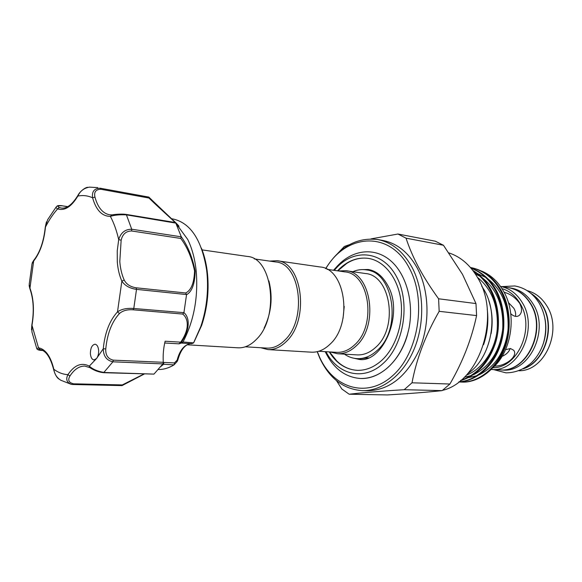 <?xml version="1.0" encoding="UTF-8"?>
<svg xmlns="http://www.w3.org/2000/svg" width="582" height="582" viewBox="0 0 582 582"><rect width="100%" height="100%" fill="white"/><g stroke="black" fill="none" stroke-linecap="round" stroke-linejoin="round"><path stroke-width="0.87" d="M544.992 318.791C546.76 328.394 545.807 337.713 542.14 346.763M531.519 293.917C535.738 296.718 539.281 300.487 542.133 305.223C555.555 326.036 545.283 360.949 523.931 368.406M508.21 287.617L508.37 287.639C517.609 289.203 525.044 294.543 530.668 303.651C547.64 329.703 526.87 373.091 499.996 369.89L499.829 369.883M508.37 287.639L510.807 288.01C520.032 289.574 527.459 294.899 533.083 303.986C550.041 329.958 529.3 373.215 502.448 370.014L499.996 369.89M175.837 223.117L126.432 214.853C119.732 214.54 114.378 215.049 110.376 216.38C101.995 216.315 96.074 210.124 92.611 197.8C91.716 191.522 94.269 188.321 100.279 188.219L148.73 197.072L176.026 222.979C180.58 227.766 180.522 227.809 175.837 223.117L181.228 236.67C187.76 245.822 192.409 257.288 195.166 271.059C194.89 283.783 192.009 291.677 186.531 294.747L185.716 292.986C191.202 290.258 194.155 282.881 194.555 270.87C191.805 257.761 187.2 246.957 180.74 238.445L131.634 230.981C126.054 231.076 122.562 234.146 121.151 240.191L118.699 239.624C120.765 232.705 125.108 229.243 131.721 229.221L131.634 230.981M125.545 214.438L126.432 214.853L131.721 229.221L181.264 236.823L180.74 238.445M98.627 350.342C98.234 346.61 97.027 344.573 95.019 344.217C91.985 344.871 90.443 348.058 90.399 353.761C90.785 357.515 92 359.567 94.037 359.916L96.561 358.512C98.082 356.431 98.773 353.711 98.627 350.342M121.151 240.191L119.797 261.514C120.35 268.535 121.82 274.719 124.213 280.051C126.425 284.3 130.404 286.875 136.152 287.799L136.508 289.378C129.706 288.388 124.824 285.631 121.864 281.121C119.383 275.562 117.862 269.131 117.295 261.82L117.244 250.777L118.699 239.624C116.662 230.698 113.89 222.95 110.376 216.38L111.817 214.867C117.535 214.081 122.227 213.914 125.901 214.372L174.964 222.47L175.757 222.979M175.982 223.401L187.731 239.464C192.206 248.63 195.065 259.456 196.287 271.954C198.236 297.846 193.813 321.184 183.003 341.983L193.58 342.871L200.855 326.4C206.559 309.231 208.603 291.524 206.988 273.285L206.61 269.917C201.743 239.973 190.583 223.001 173.13 219.007L171.537 218.745M193.806 342.536L201.663 325.374C207.148 308.867 209.113 291.851 207.556 274.326L207.199 271.088C206.108 262.635 204.187 254.989 201.416 248.158M186.531 294.747L183.927 312.672C188.233 315.946 191.951 326.567 181.184 342.522L183.003 341.983M158.391 369.526C163.615 369.585 168.831 368.028 174.054 364.856L163.571 364.267L160.952 366.456M268.913 280.946C272.987 297.264 271.387 313 264.104 328.161M202.1 249.889L247.321 256.436C272.565 257.615 279.746 316.943 256.531 339.241C250.697 345.272 244.527 348.131 238.009 347.818L187.149 344.791M260.78 347.738L267.938 349.593L311.348 352.175C317.939 352.496 324.145 349.855 329.972 344.268C353.179 323.628 345.519 268.382 320.027 266.956L276.988 260.729L269.604 261.1M267.938 349.593C274.493 349.906 280.684 347.141 286.526 341.292C309.762 319.671 302.371 262.016 276.988 260.729M245.313 346.799L266.891 348.109C273.256 348.422 279.273 345.737 284.933 340.048C307.42 319.06 300.254 263.195 275.664 261.965L254.269 258.903M343.024 318.398L344.238 306.423M327.069 269.335L344.704 271.859C369.425 273.293 376.976 325.425 354.576 344.893C348.938 350.175 342.907 352.663 336.505 352.343L318.718 351.259M338.455 270.965L345.875 270.695C371.389 272.194 379.18 326 356.038 346.05C350.226 351.484 344.02 354.045 337.422 353.725L330.205 351.957M352.823 271.699C357.159 269.822 361.56 269.204 366.013 269.837C393.788 271.598 402.329 329.165 377.114 350.495C370.829 356.235 364.114 358.941 356.97 358.621C352.481 358.337 348.298 356.846 344.42 354.14M376.925 272.907L369.155 270.303L366.013 269.837M345.875 270.695L365.307 273.504C390.813 275.06 398.692 327.775 375.616 347.396C369.81 352.714 363.612 355.209 357.013 354.889L337.422 353.725M329.507 351.914L336.796 361.015C342.776 366.747 349.578 369.854 357.203 370.334M337.524 270.834L338.142 270.172C347.236 260.867 357.326 256.938 368.421 258.386C384.149 260.838 397.739 277.65 400.831 299.999C403.952 322.333 395.964 347.316 381.857 360.265C374.073 367.278 365.794 370.632 357.021 370.327C345.57 369.461 336.323 363.321 329.267 351.899M334.272 270.368L336.84 267.48C354.984 247.939 383.32 251.089 396.793 277.178C410.579 302.982 403.944 344.82 383.32 363.277C363.997 381.559 337.691 374.917 325.993 351.703M333.515 270.259L337.764 265.618C352.707 249.802 374.066 246.972 390.086 260.241C406.018 273.416 414.188 301.92 408.979 328.408C405.356 344.719 398.437 357.646 388.23 367.191C379.464 374.99 370.152 378.751 360.316 378.482C344.973 377.238 333.275 368.297 325.222 351.652M317.328 351.637L319.409 356.751C333.057 388.041 366.769 399.034 392.515 375.827C418.523 353.107 426.933 300.407 409.408 268.324C389.925 230.072 346.006 233.564 325.782 268.68M325.651 268.622C339.43 246.768 356.781 237.078 377.703 239.544C391.802 242.294 403.239 251.54 412.005 267.284C424.002 289.741 425.006 322.908 414.217 348.938C403.413 374.997 382.323 391.169 362.31 390.653C343.475 389.278 329.267 378.351 319.678 357.886L317.19 351.673M362.31 390.653L367.671 390.769C389.576 390.158 406.862 376.343 419.527 349.309C430.302 323.432 429.276 290.462 417.279 268.12C408.513 252.457 397.077 243.254 382.978 240.504L377.703 239.544M406.047 238.169L443.455 245.262L435.372 241.217L397.935 234.022L406.047 238.169C409.037 247.401 413.227 257.135 418.633 267.371C424.242 277.73 430.898 288.199 438.602 298.784L439.17 311.319C425.515 335.145 416.465 358.97 412.012 382.796L404.184 389.693C380.439 391.177 362.106 392.69 349.178 394.225L341.845 388.994L336.512 380.686M349.178 394.225L387.379 394.938C408.746 393.672 426.999 392.239 442.138 390.631L449.893 384.025C462.675 362.033 471.573 339.226 476.593 315.59L475.981 303.571L462.523 274.391L443.455 245.262M527.103 290.614C535.236 292.717 541.813 297.802 546.811 305.863C562.954 330.358 544.796 371.367 518.94 370.749M530.835 293.335C535.484 296.173 539.354 300.152 542.446 305.266C556.166 326.495 545.101 362.157 523.145 368.843M522.185 302.495C539.187 328.801 518.307 372.669 491.368 369.446L499.662 369.868C526.543 373.077 547.32 329.667 530.348 303.608C524.717 294.492 517.289 289.152 508.05 287.588L500.52 286.439C509.497 288.199 516.714 293.546 522.185 302.495M501.982 288.599C509.417 290.862 515.426 295.787 520.002 303.389C535.527 327.55 518.002 368.115 493.012 367.715M510.77 313.742C513.899 316.535 516.656 317.139 519.035 315.56C522.119 312.898 522.33 308.824 519.675 303.338C515.492 297.606 510.305 293.91 504.121 292.266M494.569 366.122C505.794 366.282 518.329 356.097 513.71 350.262L510.501 348.538L505.525 349.68M458.842 381.923L460.784 382.039C476.389 383.036 494.62 370.348 502.724 351.011C511.156 332.555 509.868 305.674 499.683 289.247C492.467 277.352 482.725 270.106 470.445 267.502L470.809 267.56C483.315 270.026 493.245 277.301 500.593 289.378C510.778 305.79 512.065 332.649 503.641 351.084C495.537 370.392 477.313 383.072 461.708 382.076L460.784 382.039M460.922 380.257C476.702 374.801 487.854 362.521 494.387 343.416C500.229 325.338 497.748 302.276 488.873 287.632C484.879 280.793 479.721 275.308 473.399 271.176M472.824 270.404C479.808 274.573 485.468 280.364 489.804 287.77C498.854 302.655 501.204 326.233 495.035 344.406C488.058 363.75 476.52 375.841 460.413 380.679M459.023 381.785C474.323 381.101 491.186 367.227 498.243 348.407C505.794 329.994 504.063 304.299 494.314 288.446C488.545 278.727 480.797 271.983 471.071 268.229M470.867 267.996C481.088 271.59 489.207 278.451 495.231 288.577C505.111 304.612 506.718 330.678 498.919 349.113C491.572 368.108 474.279 381.676 458.9 381.879M448.955 252.915C460.668 256.8 470.234 265.065 477.647 277.716C501.291 315.742 479.881 381.727 442.516 390.355M441.171 390.733L426.824 392.108M481.474 271.045C490.451 274.675 497.748 281.295 503.372 290.913C516.983 313.531 512.182 350.044 493.449 367.235M467.761 373.571C491.252 358.367 499.902 314.586 483.416 288.781L481.678 286.06M508.362 302.502L513.913 308.344C515.456 311.144 515.972 313.814 515.456 316.361M360.353 378.482L360.396 378.482C379.26 379.537 399.354 362.069 407.102 336.032L408.979 328.408M510.138 348.523C509.068 351.848 506.362 354.482 502.019 356.41M449.893 384.025L412.012 382.796M404.184 389.693L442.138 390.631M338.2 252.908L344.362 246.448L349.244 244.746M475.981 303.571L438.602 298.784M439.17 311.319L476.593 315.59M370.967 238.904L397.935 234.022M368.602 258.415C361.044 257.346 353.754 259.012 346.734 263.42L337.764 270.87M356.97 358.621L360.142 358.796L368.275 357.814M133.016 309.791C127.203 309.413 122.686 310.664 119.456 313.538C111.831 321.846 107.27 333.639 105.764 348.924C105.437 355.151 107.946 358.898 113.301 360.149L163.287 362.302C162.858 355.136 163.469 348.101 165.121 341.212L180.704 342.165C191.238 326.931 187.004 317.125 182.653 314.062L133.016 309.791L133.787 308.489L183.927 312.672M89.795 367.591L84.739 366.085C79.239 366.049 74.307 369.352 69.935 376.001C67.57 380.119 68.792 382.723 73.608 383.814L122.307 384.928L143.9 374.008M73.608 383.814L72.881 384.513L71.681 384.404C66.814 382.665 65.555 379.42 67.912 374.663C74.394 365.03 81.524 362.179 89.301 366.114C92.654 369.228 97.594 371.345 104.113 372.48L153.968 374.11L103.64 372.698L112.901 361.808C106.528 360.411 103.32 356.046 103.276 348.727L105.764 348.924M39.627 349.455L39.118 349.411C37.277 349.593 38.368 349.935 42.391 350.437L42.231 350.459C39.234 350.364 37.444 349.818 36.877 348.814L38.485 347.803C45.527 349.142 50.649 356.293 53.835 369.257C54.439 374.03 56.76 377.696 60.797 380.235L71.04 384.266M163.287 362.302L162.895 363.896L153.968 374.11M103.181 372.451L103.64 372.698C98.925 372.211 94.386 370.552 90.021 367.722L89.301 366.114L96.561 358.512L103.276 348.727C104.84 332.824 109.583 320.537 117.499 311.872C121.5 309.086 126.927 307.958 133.787 308.489L136.508 289.378L186.538 294.557M97.725 187.615L89.439 187.128C83.954 188.102 80.098 191.078 77.886 196.054L77.937 195.377C79.923 191.318 85.503 187.215 87.817 187.309M177.786 225.867L178.376 225.962C180.595 226.842 160.799 209.644 148.97 198.033L148.73 197.072M56.185 206.981L47.622 219.727L45.287 227.089C43.788 241.312 40.005 252.312 33.938 260.096L32.025 263.813L29.209 284.322L29.937 288.876C33.567 299.163 34.2 311.232 31.835 325.069L31.966 332.06L36.71 348.371M148.97 198.033L100.853 189.266C95.812 189.397 93.84 192.002 94.946 197.08L92.611 197.8C87.817 195.632 82.913 195.05 77.886 196.054C71.36 206.806 64.609 211.091 57.633 208.909C56.083 207.978 55.777 207.119 56.716 206.334C58.04 205.919 56.403 205.257 62.114 205.701L62.361 205.839C57.793 205.65 56.81 206.217 59.415 207.556L61.205 208.029C66.588 208.909 72.124 204.755 77.821 195.567M163.258 362.928L163.884 362.455L163.571 364.267M163.884 362.455L174.418 362.906L177.124 360.171C179.678 350.473 184.087 344.951 190.336 343.598M178.507 343.715L178.972 343.838L180.704 342.165L181.184 342.522M180.435 342.783L181.06 342.725L180.551 343.336L182.857 342.209M193.58 342.871L191.696 343.686L181.264 343.038M174.418 362.906L174.251 364.703M176.899 361.728L174.345 364.587M177.11 361.546L177.124 360.171L177.816 360.054L177.11 361.553M177.83 359.974L177.816 360.054C180.587 350.168 184.8 344.682 190.438 343.606M39.838 349.484L38.485 347.803L31.981 325.28C34.418 311.159 33.749 298.762 29.958 288.09L33.669 261.02C40.049 252.864 43.985 241.537 45.476 227.031C49.099 219.938 53.151 213.9 57.633 208.909L59.415 207.556M174.411 222.499L174.964 222.477M124.213 280.051L121.864 281.121L117.499 311.872L119.456 313.538M183.876 312.854L182.653 314.062M69.935 376.001L67.912 374.663C62.907 374.372 58.215 372.567 53.835 369.257L53.697 369.759C54.977 374.335 56.68 377.405 58.818 378.969M122.307 384.928L121.98 385.604L72.961 384.506M136.152 287.799L185.716 292.986M206.035 265.901L206.705 270.106M488.902 301.054C492.285 311.537 493.012 322.428 491.084 333.712M477.473 277.41C492.205 289.312 498.759 306.954 497.137 330.336C494.765 350.888 482.151 369.221 466.32 375.157M475.327 273.926L479.954 276.305M482.296 277.847C496.955 289.167 503.765 306.278 502.717 329.157C499.829 351.07 490.131 366.238 473.632 374.648M471.173 375.608L464.283 377.223M474.577 272.82L476.411 273.293M477.633 273.656L485.541 277.316M487.891 278.88C502.368 290.171 509.083 307.107 508.042 329.696C505.205 351.31 495.624 366.34 479.292 374.772M476.818 375.746L468.786 377.543M162.895 363.896L112.901 361.808L113.301 360.149M100.853 189.266L100.279 188.219L148.81 197.094M67.65 206.705L62.361 205.839M94.946 197.08C97.805 207.425 102.628 213.318 109.416 214.758L111.518 214.903M61.823 205.759L67.788 206.632M42.748 350.488L42.064 350.415M501.749 286.628L514.764 285.951C525.022 287.748 533.192 293.532 539.267 303.28C546.069 315.495 547.473 328.728 543.479 342.987C541.02 350.604 537.062 357.152 531.613 362.637C523.924 369.41 515.354 372.815 505.918 372.836L493.31 369.541M487.221 309.035C488.713 321.184 487.505 333.064 483.591 344.668M352.285 357.865L358.999 359.378C382.192 363.655 404.301 314.527 387.983 285.878C382.738 276.181 376.125 270.717 368.151 269.502L361.277 269.633M207.512 273.882L207.563 274.333C209.12 291.851 207.156 308.867 201.663 325.374L200.855 326.4M207.476 273.518L207.418 272.951M207.199 271.088L206.61 269.917M178.972 343.838L164.713 342.987M181.235 343.053L191.696 343.686M160.93 366.478L163.629 364.208M45.294 227.06L46.422 221.924M33.741 260.329L32.206 262.904M111.693 214.874L109.416 214.758M148.941 197.196L178.834 226.063M179.081 343.838L180.558 343.329M71.702 384.404L121.98 385.604M144.278 374.022L122.118 385.56M53.66 369.592C50.379 357.093 45.745 350.386 39.743 349.476L39.118 349.411M29.842 288.628L29.122 285.515M31.821 325.142L31.515 329.834"/></g></svg>
